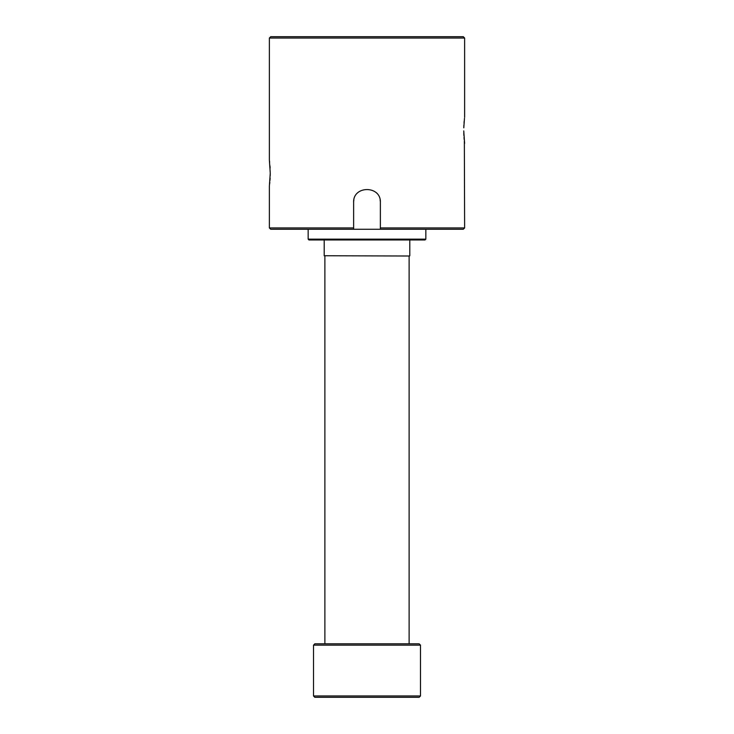 <?xml version="1.0" encoding="UTF-8"?>
<svg xmlns="http://www.w3.org/2000/svg" width="734" height="734" viewBox="0 0 734 734"><rect width="100%" height="100%" fill="white"/><g stroke="black" fill="none" stroke-linecap="round" stroke-linejoin="round"><path stroke-width="1.1" d="M425.041 239.963L308.959 239.963L308.161 239.156L425.839 239.156L425.041 239.963M409.526 256.01L324.208 255.744L409.526 256.01M269.378 38.04L270.718 36.7L463.282 36.7L464.622 38.04L269.378 38.04L269.378 160.095L270.25 173.096L269.378 186.106L269.378 227.925L353.632 227.925L353.632 202.52C352.797 185.28 381.185 185.243 380.368 202.52L380.368 227.925L464.622 227.925L463.282 229.265L380.368 229.265L380.368 227.925L380.368 229.265L270.718 229.265L269.378 227.925M419.151 697.3L314.849 697.3L313.51 695.96L420.49 695.96L419.151 697.3M313.51 645.149L314.849 643.81L419.151 643.81L420.49 645.149L313.51 645.149L313.51 695.96M270.121 168.123L269.984 165.875M269.635 162.196L269.506 161.104M463.787 127.826L464.494 118.293M464.182 121.11L464.026 123.018M463.879 125.33L463.796 127.496M464.356 141.13L464.622 227.925M464.622 143.313L463.75 130.918M464.622 38.04L464.622 117.302M308.161 229.265L308.161 239.156M425.839 229.265L425.839 239.156M324.208 239.963L324.208 255.744M409.792 239.963L409.792 255.744M324.878 256.01L324.878 643.81M409.122 256.01L409.122 643.81M420.49 645.149L420.49 695.96M463.787 132.836L463.888 135.496M464.026 137.579L464.182 139.497M269.653 183.858L269.809 182.344M269.984 180.335L270.121 178.078M270.213 175.637L270.25 173.71M380.368 202.52A13.368 13.368 0 0 0 380.111 199.896M353.889 199.914A13.368 13.368 0 0 0 353.632 202.52M353.632 227.925L353.632 229.265"/></g></svg>
